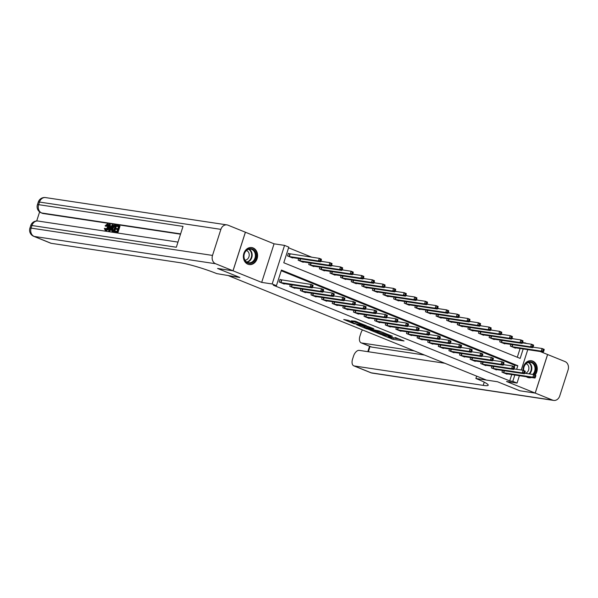 <?xml version="1.0" encoding="UTF-8"?>
<svg xmlns="http://www.w3.org/2000/svg" width="598" height="598" viewBox="0 0 598 598"><rect width="100%" height="100%" fill="white"/><g stroke="black" fill="none" stroke-linecap="round" stroke-linejoin="round"><path stroke-width="0.9" d="M382.496 335.142L392.946 339.328L404.046 340.965L395.069 337.474A3.461 0.381 -162.2 0 1 396.422 338.244A3.461 0.381 -162.2 0 1 395.794 338.266L394.889 338.124A3.461 0.381 -162.2 0 1 390.285 336.756L388.132 335.994L389.433 336.629A3.461 0.381 -162.2 0 1 390.793 337.392A3.461 0.381 -162.2 0 1 390.165 337.414L389.253 337.279A3.461 0.381 -162.2 0 1 384.649 335.912L382.496 335.142M247.864 264.196A8.589 7.079 98.6 0 0 249.194 264.555A8.589 7.079 98.6 0 0 257.319 257.94A8.589 7.079 98.6 0 0 253.089 247.931A8.589 7.079 98.6 0 0 251.758 247.565A8.589 7.079 98.6 0 0 243.633 254.187A8.589 7.079 98.6 0 0 247.864 264.196M526.352 376.74A8.589 7.079 98.6 0 0 527.526 377.375A8.589 7.079 98.6 0 0 528.856 377.734A8.589 7.079 98.6 0 0 531.547 377.525M535.031 375.11A8.589 7.079 98.6 0 0 532.751 361.11A8.589 7.079 98.6 0 0 531.413 360.744A8.589 7.079 98.6 0 0 523.033 370.274M348.417 320.371L343.723 319.489L353.979 323.712L366.514 325.775L354.823 321.126L351.355 320.82L363.816 325.013L356.109 323.944L351.131 322.158L353.044 322.315L348.417 320.371M444.852 363.263L359.249 350.376A6.608 3.67 -68 0 0 353.538 356.072L352.551 359.151A6.608 3.67 -68 0 0 353.777 365.834A6.608 3.67 -68 0 0 354.248 365.961L371.223 372.831L552.634 400.137L535.232 393.095L519.804 390.771L497.484 381.741L519.767 390.756L535.188 393.08L506.543 381.487L517.038 383.064L512.792 381.345L509.705 380.881L273.331 285.224L276.418 285.687L272.172 283.968L284.558 245.397L288.797 247.116L283.781 262.754L520.155 358.411L523.198 348.948M261.685 282.391L274.063 243.82L227.98 225.169A6.608 5.449 98.6 0 0 226.956 224.893A6.608 5.449 98.6 0 0 220.879 229.363L212.514 255.421A6.608 5.449 98.6 0 0 215.594 263.74L232.996 270.782L217.567 268.457L239.895 277.487L217.612 268.472L233.041 270.797L261.685 282.391L272.172 283.968M215.594 263.74L34.183 236.434L51.159 243.304L180.125 262.709A27.538 3.02 -162.2 0 1 216.768 273.622L239.895 277.487L228.787 275.82L486.376 380.066L497.484 381.741L475.888 378.489L477.413 379.11A27.538 3.02 17.8 0 1 488.207 385.202A27.538 3.02 17.8 0 1 483.206 385.374L354.248 365.961M369.826 329.969L381.322 334.626L392.423 336.255L380.732 331.613L369.826 329.969M366.933 328.952L356.677 324.736L367.777 326.366L373.847 328.743L369.033 328.085L372.248 329.453L379.595 331.045L368.368 329.378L367.023 328.676M245.419 232.226L233.041 270.797M535.188 393.08L547.574 354.509L540.121 351.497M509.705 380.881L511.746 374.542M514.258 366.701L514.729 365.243L281.217 270.745M507.171 373.855L507.052 374.213L501.961 372.15L502.507 370.454M496.557 369.557L496.445 369.915L491.354 367.86L491.9 366.163M485.95 365.266L485.838 365.625L480.74 363.562L481.285 361.865M475.343 360.975L475.223 361.334L470.133 359.271L470.678 357.574M464.728 356.677L464.616 357.036L459.526 354.98L460.071 353.276M454.121 352.386L454.009 352.745L448.911 350.682L449.457 348.985M443.514 348.088L443.395 348.455L438.304 346.392L438.85 344.695M432.907 343.798L432.788 344.156L427.697 342.093L428.243 340.397M422.293 339.507L422.181 339.866L417.083 337.803L417.628 336.106M411.686 335.209L411.566 335.568L406.476 333.512L407.021 331.815M401.079 330.918L400.959 331.277L395.869 329.214L396.414 327.517M390.464 326.62L390.352 326.986L385.262 324.923L385.807 323.226M379.857 322.329L379.745 322.688L374.647 320.625L375.193 318.928M369.25 318.039L369.13 318.398L364.04 316.335L364.586 314.638M358.636 313.741L358.523 314.1L353.433 312.044L353.979 310.347M348.029 309.45L347.916 309.809L342.818 307.746L343.364 306.049M337.421 305.152L337.302 305.518L332.211 303.455L332.757 301.758M326.814 300.861L326.695 301.22L321.604 299.164L322.15 297.46M316.2 296.571L316.088 296.929L310.99 294.866L311.536 293.17M305.593 292.273L305.473 292.631L300.383 290.576L300.929 288.879M294.986 287.982L294.866 288.341L289.776 286.278L290.322 284.581M281.381 279.939L279.999 279.378L279.169 281.987L284.259 284.05L284.371 283.691M513.443 338.812L511.948 338.206M502.828 334.521L501.333 333.916L501.685 332.847L500.832 332.503L500.496 333.549L501.348 333.893L500.93 334.805L498.807 333.953L469.273 329.476M492.221 330.223L490.726 329.618L491.07 328.556L490.225 328.212L489.889 329.251L490.741 329.595L490.323 330.515L488.2 329.655L458.659 325.185M481.614 325.932L480.119 325.327L480.463 324.258L479.611 323.914L479.282 324.961L480.127 325.305L479.716 326.224L477.593 325.364L448.052 320.887M471 321.642L469.505 321.036M460.393 317.344L458.898 316.738M449.786 313.053L448.291 312.448M439.179 308.755L437.684 308.157M428.564 304.464L427.069 303.859M417.957 300.174L416.462 299.568M407.35 295.875L405.855 295.27L406.199 294.209L405.347 293.865L405.018 294.904L405.863 295.248L405.444 296.167L403.329 295.307L373.787 290.837M396.736 291.585L395.241 290.979L395.592 289.91L394.74 289.567L394.403 290.613L395.256 290.957L394.837 291.876L392.714 291.017L363.18 286.539M386.129 287.294L384.634 286.689M375.522 282.996L374.027 282.391M364.907 278.705L363.412 278.1M354.3 274.407L352.805 273.802M343.693 270.117L342.198 269.511M333.086 265.826L331.584 265.22M322.471 261.528L320.976 260.922L321.32 259.853L320.476 259.51L320.139 260.556L320.991 260.9L320.573 261.819L318.45 260.96L288.916 256.49M311.864 257.237L288.58 247.811M517.292 357.253L520.111 348.485M515.536 347.797L515.416 348.156L510.326 346.093L510.871 344.396M504.929 343.499L504.809 343.857L499.719 341.802L500.264 340.105M494.314 339.208L494.202 339.567L489.112 337.504L489.657 335.807M483.707 334.91L483.595 335.276L478.497 333.213L479.043 331.516M473.1 330.619L472.981 330.978L467.89 328.915L468.436 327.218M462.486 326.329L462.374 326.687L457.283 324.624L457.829 322.927M451.879 322.03L451.767 322.389L446.669 320.334L447.214 318.637M441.272 317.74L441.152 318.099L436.062 316.036L436.607 314.339M430.665 313.442L430.545 313.808L425.455 311.745L426 310.048M420.05 309.151L419.938 309.51L414.84 307.454L415.386 305.75M409.443 304.86L409.324 305.219L404.233 303.156L404.779 301.459M398.836 300.562L398.716 300.921L393.626 298.865L394.172 297.169M388.222 296.272L388.109 296.63L383.019 294.567L383.557 292.871M377.615 291.974L377.502 292.34L372.405 290.277L372.95 288.58M367.008 287.683L366.888 288.042L361.797 285.986L362.343 284.282M356.393 283.392L356.281 283.751L351.19 281.688L351.736 279.991M345.786 279.094L345.674 279.453L340.576 277.397L341.122 275.7M335.179 274.803L335.059 275.162L329.969 273.099L330.515 271.402M324.565 270.513L324.452 270.872L319.362 268.808L319.908 267.112M313.957 266.215L313.845 266.573L308.747 264.518L309.293 262.814M303.35 261.924L303.231 262.283L298.14 260.22L298.686 258.523M289.746 253.881L288.371 253.32L287.533 255.929L292.624 257.992L292.743 257.626M274.063 243.82L284.558 245.397M522.592 342.392L527.137 343.573M516.657 369.31L517.816 365.707L281.434 270.049L276.418 285.687M512.792 381.345L514.826 375.006M527.772 349.636L521.232 369.998M519.4 375.694L517.038 383.064M525.022 343.252L525.179 342.781M514.729 365.243L517.816 365.707M390.771 337.421L400.159 339.32M373.855 330.574L377.465 332.04M379.82 333.953L390.397 335.695L389.029 335.03A3.461 0.381 -162.2 0 0 384.424 333.662L377.884 332.675A3.461 0.381 -162.2 0 0 377.256 332.697A3.461 0.381 -162.2 0 0 378.609 333.467L379.82 333.953M377.256 332.697L377.592 331.658A3.461 0.381 -162.2 0 1 378.22 331.636L382.914 332.339M364.332 326.725L360.9 325.334M369.953 327.099L369.37 327.046L369.033 328.085M364.638 327.39L369.101 329.192L371.627 329.573L368.607 328.197L364.638 327.39L364.974 326.351L364.451 326.366L364.115 327.405M364.974 326.351L369.287 327.293M355.294 321.231L356.864 321.799M514.041 347.595L543.365 351.983L541.242 351.123L542.08 348.514L533.005 347.154M543.268 349.681L542.08 348.514L544.202 349.374L544.12 350.024L543.268 349.681L542.939 350.72L543.784 351.063L544.12 350.024M542.939 350.72L541.242 351.123L511.709 346.653M543.784 351.063L543.365 351.983M503.344 372.711L532.878 377.181L535.001 378.041L505.669 373.653M524.633 373.212L533.715 374.58L535.838 375.439L535.756 376.082L534.904 375.738L534.567 376.777L535.419 377.121L535.756 376.082M534.567 376.777L532.878 377.181L533.715 374.58L534.904 375.738M535.001 378.041L535.419 377.121M503.426 343.304L532.758 347.692L530.635 346.833L531.473 344.224L522.39 342.856M532.661 345.382L531.473 344.224L533.595 345.083L533.513 345.726L532.661 345.382L532.325 346.429L533.177 346.773L533.513 345.726M532.325 346.429L530.635 346.833L501.102 342.355M533.177 346.773L532.758 347.692M492.819 339.006L522.151 343.394L520.028 342.534L520.865 339.933L511.783 338.565M522.054 341.092L520.865 339.933L522.988 340.793L522.899 341.436L522.054 341.092L521.718 342.131L522.562 342.475L522.899 341.436M521.718 342.131L520.028 342.534L490.487 338.064M522.562 342.475L522.151 343.394M482.212 334.716L511.537 339.103L509.421 338.244L510.251 335.635L501.176 334.267M511.44 336.801L510.251 335.635L512.374 336.495L512.292 337.137L511.44 336.801L511.111 337.84L511.955 338.184L512.292 337.137M511.111 337.84L509.421 338.244L479.88 333.774M511.955 338.184L511.537 339.103M492.73 368.42L522.271 372.89L524.394 373.75L495.062 369.362M514.026 368.914L523.108 370.282L525.231 371.141L525.141 371.784L524.297 371.44L523.96 372.487L524.805 372.831L525.141 371.784M523.96 372.487L522.271 372.89L523.108 370.282L524.297 371.44M524.394 373.75L524.805 372.831M482.123 364.122L511.664 368.592L513.779 369.452L484.455 365.064M503.419 364.623L512.501 365.991L514.616 366.851L514.534 367.493L513.682 367.15L513.353 368.189L514.198 368.532L514.534 367.493M513.353 368.189L511.664 368.592L512.501 365.991L513.682 367.15M513.779 369.452L514.198 368.532M471.516 359.832L501.049 364.302L503.172 365.161L473.848 360.773M492.804 360.332L501.886 361.693L504.009 362.552L503.927 363.203L503.075 362.859L502.739 363.898L503.591 364.242L503.927 363.203M502.739 363.898L501.049 364.302L501.886 361.693L503.075 362.859M503.172 365.161L503.591 364.242M500.496 333.549L498.807 333.953L499.644 331.344L490.562 329.976M500.832 332.503L499.644 331.344L501.767 332.204L501.685 332.847M471.605 330.417L500.93 334.805M460.901 355.533L490.442 360.011L492.565 360.871L463.233 356.483M482.197 356.034L491.279 357.402L493.402 358.262L493.313 358.905L492.468 358.561L492.132 359.607L492.984 359.951L493.313 358.905M492.132 359.607L490.442 360.011L491.279 357.402L492.468 358.561M492.565 360.871L492.984 359.951M523.527 370.454A7.438 6.13 -81.4 0 1 527.279 362.5A7.438 6.13 -81.4 0 1 534.463 364.234A7.438 6.13 -81.4 0 1 533.603 374.557M532.691 374.423A6.884 5.674 98.6 0 0 533.797 364.556A6.884 5.674 98.6 0 0 530.359 362.313A6.884 5.674 98.6 0 0 523.699 370.521M525.134 373.287A4.904 4.037 98.6 0 0 528.55 370.14A4.904 4.037 98.6 0 0 528.012 365.191A4.904 4.037 98.6 0 0 526.083 363.719M534.567 374.924A8.536 7.034 98.6 0 0 535.18 363.502A8.536 7.034 98.6 0 0 530.912 360.729A8.536 7.034 98.6 0 0 530.523 360.684M527.989 377.54A8.536 7.034 98.6 0 0 528.37 377.607A8.536 7.034 98.6 0 0 530.927 377.428M250.891 263.24A7.438 6.13 -81.4 0 1 243.894 257.499A7.438 6.13 -81.4 0 1 249.074 248.738A7.438 6.13 -81.4 0 1 256.071 254.479A7.438 6.13 -81.4 0 1 250.891 263.24M248.835 249.224A6.884 5.674 98.6 0 0 243.969 256.221A6.884 5.674 98.6 0 0 248.648 262.746A6.884 5.674 98.6 0 0 250.517 262.657A6.884 5.674 98.6 0 0 255.376 255.66A6.884 5.674 98.6 0 0 250.697 249.134A6.884 5.674 98.6 0 0 248.835 249.224M244.978 260.145A4.904 4.037 98.6 0 0 245.771 260.048A4.904 4.037 98.6 0 0 249.216 255.391A4.904 4.037 98.6 0 0 246.421 250.54M248.327 264.361A8.536 7.034 98.6 0 0 248.708 264.428A8.536 7.034 98.6 0 0 251.025 264.316A8.536 7.034 98.6 0 0 257.05 255.638A8.536 7.034 98.6 0 0 251.25 247.55A8.536 7.034 98.6 0 0 250.861 247.505M475.888 378.489L476.643 376.127M414.332 350.906L361.626 342.975A6.608 3.67 -68 0 1 361.155 342.848A6.608 3.67 -68 0 1 359.929 336.166L360.915 333.093A6.608 3.67 -68 0 1 362.493 329.932M552.634 400.137A6.608 5.449 98.6 0 0 553.658 400.413A6.608 5.449 98.6 0 0 559.735 395.943L568.1 369.885A6.608 5.449 98.6 0 0 565.013 361.566L547.574 354.517M535.232 393.095L547.619 354.524M424.52 355.033L371.807 347.102A6.608 3.67 112 0 1 371.336 346.967L361.155 342.848M107.775 225.012L106.235 226.418L105.099 225.865L107.281 224.011L108.268 224.362M107.961 224.28C109.045 224.624 109.27 225.79 108.634 227.793C107.991 229.714 107.079 230.679 105.913 230.701L105.472 230.522M107.281 224.011C108.365 224.347 108.589 225.521 107.954 227.517C107.311 229.438 106.407 230.402 105.233 230.424L104.388 228.391L105.652 228.556L106.167 229.983M112.708 224.908L109.225 230.94L108.642 230.85L109.18 224.377L109.733 224.459L109.531 226.448L111.108 226.687L112.155 224.826L113.381 225.184L113.007 225.835M112.08 227.442L109.905 231.217L108.642 230.85M109.733 224.459L110.406 224.736L110.226 226.552M115.691 229.139L115.922 228.421L117.873 228.713L118.561 226.545L116.378 226.216L116.61 225.498L119.316 225.902L119.996 226.179L117.993 232.435L114.696 231.762L114.928 231.045L117.021 231.359L117.642 229.43L115.691 229.139L117.582 229.595M118.509 226.709L116.378 226.216L114.569 231.919L111.609 230.738L111.848 228.092C112.484 226.089 113.396 225.125 114.577 225.192L115.9 225.386L113.897 231.643L112.005 231.262M180.514 234.192L42.989 213.493A6.608 3.67 112 0 1 42.518 213.366L41.24 212.851A6.608 3.67 -68 0 0 41.711 212.978L42.989 213.493M39.617 211.901L36.702 220.968M51.159 243.304A6.608 3.67 112 0 1 50.688 243.177L33.712 236.307A6.608 3.67 -68 0 0 34.183 236.434A6.608 5.449 -81.4 0 1 31.096 228.115L212.514 255.421M177.98 242.1L38.01 221.036A6.608 5.449 -81.4 0 0 31.933 225.513A6.608 0.725 -162.2 0 0 30.737 225.551L29.9 228.159A6.608 0.725 17.8 0 1 31.096 228.115L31.933 225.513L176.328 247.243L183.018 226.395L38.631 204.666L39.468 202.057A6.608 5.449 -81.4 0 1 45.545 197.587L226.956 224.893M245.382 232.211L232.996 270.782M119.316 225.902L117.313 232.159L117.993 232.435M117.313 232.159L114.696 231.762M115.145 226.029L113.366 226.231L112.364 228.182L112.282 230.507L113.605 230.843L115.145 226.029M115.9 225.386L116.565 225.655M113.897 231.643L114.569 231.919M114.382 225.917L115.063 226.194L114.046 226.5L113.044 228.458L112.962 230.783M113.366 226.231L114.046 226.5M112.364 228.182L113.044 228.458M109.785 229.056L110.72 227.382L109.456 227.195L109.165 230.178L109.785 229.056L109.292 228.892M109.225 230.94L109.905 231.217M110.637 227.539L110.137 227.464L110.025 228.638M109.456 227.195L110.137 227.464M104.971 228.279L105.487 229.707L107.431 227.442L107.378 224.848M107.251 224.781L105.554 226.149M107.954 227.517L108.634 227.793M489.889 329.251L488.2 329.655L489.037 327.054L479.955 325.686M490.225 328.212L489.037 327.054L491.16 327.906L491.07 328.556M460.991 326.127L490.323 330.515M479.282 324.961L477.593 325.364L478.43 322.756L469.348 321.388M479.611 323.914L478.43 322.756L480.545 323.615L480.463 324.258M450.384 321.836L479.716 326.224M439.777 317.538L469.101 321.926L466.978 321.066L467.815 318.465L458.741 317.097M469.004 319.624L467.815 318.465L469.938 319.325L469.856 319.967L469.004 319.624L468.668 320.663L469.52 321.006L469.856 319.967M468.668 320.663L466.978 321.066L437.444 316.596M469.52 321.006L469.101 321.926M429.162 313.247L458.494 317.635L456.371 316.776L457.208 314.167L448.126 312.806M458.397 315.333L457.208 314.167L459.331 315.026L459.242 315.677L458.397 315.333L458.061 316.372L458.913 316.716L459.242 315.677M458.061 316.372L456.371 316.776L426.83 312.306M458.913 316.716L458.494 317.635M418.555 308.949L447.887 313.337L445.764 312.485L446.601 309.876L437.519 308.508M447.79 311.035L446.601 309.876L448.724 310.736L448.635 311.379L447.79 311.035L447.454 312.081L448.298 312.425L448.635 311.379M447.454 312.081L445.764 312.485L416.223 308.007M448.298 312.425L447.887 313.337M450.294 351.243L479.835 355.713L481.958 356.572L452.626 352.185M471.59 351.744L480.672 353.112L482.788 353.971L482.706 354.614L481.853 354.27L481.525 355.309L482.369 355.653L482.706 354.614M481.525 355.309L479.835 355.713L480.672 353.112L481.853 354.27M481.958 356.572L482.369 355.653M442.049 347.887L471.344 352.282L469.221 351.422L470.058 348.813L472.181 349.673L472.099 350.316L471.246 349.972L470.91 351.019L471.762 351.362L472.099 350.316M439.687 346.952L469.221 351.422L470.91 351.019M460.983 347.445L470.058 348.813L471.246 349.972M471.344 352.282L471.762 351.362M429.08 342.654L458.614 347.132L460.737 347.984L431.405 343.596M450.369 343.155L459.451 344.523L461.574 345.382L461.484 346.025L460.639 345.681L460.303 346.728L461.155 347.064L461.484 346.025M460.303 346.728L458.614 347.132L459.451 344.523L460.639 345.681M460.737 347.984L461.155 347.064M418.465 338.363L448.007 342.833L450.13 343.693L420.798 339.305M439.762 338.864L448.844 340.232L450.967 341.084L450.877 341.735L450.032 341.391L449.696 342.43L450.541 342.774L450.877 341.735M449.696 342.43L448.007 342.833L448.844 340.232L450.032 341.391M450.13 343.693L450.541 342.774M407.858 334.065L437.392 338.543L439.515 339.402L410.191 335.015M429.155 334.566L438.229 335.934L440.352 336.794L440.27 337.436L439.418 337.093L439.089 338.139L439.934 338.483L440.27 337.436M439.089 338.139L437.392 338.543L438.229 335.934L439.418 337.093M439.515 339.402L439.934 338.483M407.948 304.659L437.273 309.046L435.15 308.187L435.987 305.585L426.912 304.218M437.175 306.744L435.987 305.585L438.11 306.438L438.028 307.088L437.175 306.744L436.839 307.783L437.691 308.127L438.028 307.088M436.839 307.783L435.15 308.187L405.616 303.717M437.691 308.127L437.273 309.046M397.251 329.775L426.785 334.245L428.908 335.104L399.576 330.716M418.54 330.275L427.622 331.643L429.745 332.503L429.663 333.146L428.811 332.802L428.474 333.841L429.327 334.185L429.663 333.146M428.474 333.841L426.785 334.245L427.622 331.643L428.811 332.802M428.908 335.104L429.327 334.185M397.334 300.368L426.666 304.756L424.543 303.896L425.38 301.287L416.298 299.919M426.568 302.446L425.38 301.287L427.503 302.147L427.421 302.79L426.568 302.446L426.232 303.492L427.084 303.836L427.421 302.79M426.232 303.492L424.543 303.896L395.009 299.419M427.084 303.836L426.666 304.756M386.637 325.484L416.178 329.954L418.301 330.814L388.969 326.426M407.933 325.985L417.015 327.345L419.138 328.205L419.049 328.848L418.204 328.511L417.867 329.55L418.712 329.894L419.049 328.848M417.867 329.55L416.178 329.954L417.015 327.345L418.204 328.511M418.301 330.814L418.712 329.894M386.727 296.07L416.059 300.458L413.936 299.598L414.773 296.997L405.691 295.629M415.961 298.155L414.773 296.997L416.896 297.856L416.806 298.499L415.961 298.155L415.625 299.194L416.47 299.538L416.806 298.499M415.625 299.194L413.936 299.598L384.394 295.128M416.47 299.538L416.059 300.458M376.03 321.186L405.571 325.663L407.687 326.515L378.362 322.128M397.326 321.687L406.401 323.055L408.524 323.914L408.441 324.557L407.589 324.213L407.26 325.26L408.105 325.604L408.441 324.557M407.26 325.26L405.571 325.663L406.401 323.055L407.589 324.213M407.687 326.515L408.105 325.604M405.018 294.904L403.329 295.307L404.158 292.699L395.084 291.338M405.347 293.865L404.158 292.699L406.281 293.558L406.199 294.209M376.12 291.779L405.444 296.167M367.785 317.83L397.079 322.225L394.957 321.365L395.794 318.764L397.917 319.616L397.834 320.266L396.982 319.923L396.646 320.962L397.498 321.305L397.834 320.266M365.423 316.895L394.957 321.365L396.646 320.962M386.712 317.396L395.794 318.764L396.982 319.923M397.079 322.225L397.498 321.305M394.403 290.613L392.714 291.017L393.551 288.408L384.469 287.04M394.74 289.567L393.551 288.408L395.674 289.268L395.592 289.91M365.513 287.489L394.837 291.876M354.808 312.597L384.35 317.075L386.472 317.934L357.141 313.546M376.105 313.098L385.187 314.466L387.31 315.325L387.22 315.968L386.375 315.624L386.039 316.671L386.891 317.015L387.22 315.968M386.039 316.671L384.35 317.075L385.187 314.466L386.375 315.624M386.472 317.934L386.891 317.015M354.898 283.19L384.23 287.578L382.107 286.719L382.944 284.117L373.862 282.749M384.133 285.276L382.944 284.117L385.067 284.977L384.977 285.62L384.133 285.276L383.796 286.315L384.649 286.659L384.977 285.62M383.796 286.315L382.107 286.719L352.566 282.249M384.649 286.659L384.23 287.578M344.201 308.306L373.743 312.776L375.865 313.636L346.534 309.248M365.498 308.807L374.58 310.175L376.695 311.035L376.613 311.678L375.761 311.334L375.432 312.373L376.277 312.717L376.613 311.678M375.432 312.373L373.743 312.776L374.58 310.175L375.761 311.334M375.865 313.636L376.277 312.717M344.291 278.9L373.615 283.288L371.5 282.428L372.337 279.819L363.255 278.451M373.518 280.978L372.337 279.819L374.453 280.679L374.37 281.322L373.518 280.978L373.189 282.024L374.034 282.368L374.37 281.322M373.189 282.024L371.5 282.428L341.959 277.958M374.034 282.368L373.615 283.288M333.684 274.602L363.008 278.989L360.886 278.13L361.723 275.529L352.648 274.161M362.911 276.687L361.723 275.529L363.846 276.388L363.763 277.031L362.911 276.687L362.575 277.734L363.427 278.07L363.763 277.031M362.575 277.734L360.886 278.13L331.352 273.66M363.427 278.07L363.008 278.989M323.07 270.311L352.401 274.699L350.279 273.839L351.116 271.23L342.034 269.87M352.304 272.396L351.116 271.23L353.239 272.09L353.149 272.74L352.304 272.396L351.968 273.436L352.82 273.779L353.149 272.74M351.968 273.436L350.279 273.839L320.737 269.369M352.82 273.779L352.401 274.699M312.462 266.02L341.794 270.408L339.671 269.549L340.509 266.94L331.427 265.572M341.697 268.098L340.509 266.94L342.632 267.799L342.542 268.442L341.697 268.098L341.361 269.145L342.206 269.489L342.542 268.442M341.361 269.145L339.671 269.549L310.13 265.071M342.206 269.489L341.794 270.408M301.855 261.722L331.18 266.11L329.057 265.25L329.894 262.649L320.82 261.281M331.083 263.808L329.894 262.649L332.017 263.509L331.935 264.152L331.083 263.808L330.746 264.847L331.598 265.191L331.935 264.152M330.746 264.847L329.057 265.25L299.523 260.78M331.598 265.191L331.18 266.11M320.139 260.556L318.45 260.96L319.287 258.351L288.303 253.53M320.476 259.51L319.287 258.351L321.41 259.211L321.32 259.853M291.241 257.432L320.573 261.819M333.594 304.016L363.128 308.486L365.251 309.345L335.927 304.958M354.891 304.517L363.965 305.877L366.088 306.737L366.006 307.387L365.154 307.043L364.817 308.082L365.67 308.426L366.006 307.387M364.817 308.082L363.128 308.486L363.965 305.877L365.154 307.043M365.251 309.345L365.67 308.426M322.98 299.718L352.521 304.195L354.644 305.047L325.312 300.659M344.276 300.218L353.358 301.586L355.481 302.446L355.391 303.089L354.547 302.745L354.21 303.791L355.062 304.135L355.391 303.089M354.21 303.791L352.521 304.195L353.358 301.586L354.547 302.745M354.644 305.047L355.062 304.135M312.373 295.427L341.914 299.897L344.037 300.757L314.705 296.369M333.669 295.928L342.751 297.296L344.874 298.148L344.784 298.798L343.94 298.454L343.603 299.493L344.448 299.837L344.784 298.798M343.603 299.493L341.914 299.897L342.751 297.296L343.94 298.454M344.037 300.757L344.448 299.837M301.766 291.136L331.299 295.606L333.422 296.466L304.098 292.078M323.062 291.63L332.137 292.998L334.26 293.857L334.177 294.5L333.325 294.156L332.989 295.203L333.841 295.547L334.177 294.5M332.989 295.203L331.299 295.606L332.137 292.998L333.325 294.156M333.422 296.466L333.841 295.547M291.159 286.838L320.692 291.308L322.815 292.168L293.483 287.78M312.448 287.339L321.53 288.707L323.653 289.567L323.57 290.209L322.718 289.866L322.382 290.905L323.234 291.248L323.57 290.209M322.382 290.905L320.692 291.308L321.53 288.707L322.718 289.866M322.815 292.168L323.234 291.248M280.544 282.548L310.085 287.018L312.208 287.877L282.876 283.489M279.931 279.587L310.923 284.409L313.046 285.268L312.956 285.919L312.111 285.575L311.775 286.614L312.619 286.958L312.956 285.919M311.775 286.614L310.085 287.018L310.923 284.409L312.111 285.575M312.208 287.877L312.619 286.958M393.282 338.289L392.946 339.328M391.84 337.855L391.511 338.902M384.626 333.034L384.424 333.662M378.22 331.636L377.884 332.675M369.564 327.039L369.228 328.078M368.944 327.158L368.607 328.197M367.501 326.732L367.172 327.771M351.788 321.739L351.654 322.143M359.009 322.666L358.83 323.226M357.312 321.978L356.999 322.95M355.9 321.477L355.563 322.516M512.785 344.68L512.12 346.743M512.486 344.635L511.828 346.683M503.464 372.741L504.121 370.7M503.755 372.801L504.413 370.738M502.171 340.389L501.513 342.445M501.879 340.344L501.221 342.385M491.563 336.098L490.906 338.154M491.264 336.054L490.614 338.094M480.956 331.8L480.291 333.856M480.657 331.755L480 333.804M492.857 368.443L493.507 366.402M493.148 368.503L493.806 366.447M482.242 364.152L482.9 362.111M482.534 364.212L483.199 362.156M471.635 359.861L472.293 357.813M471.927 359.921L472.584 357.858M470.342 327.51L469.684 329.565M470.05 327.465L469.393 329.505M461.028 355.563L461.678 353.523M461.32 355.623L461.977 353.568M528.707 362.358A6.884 5.674 -81.4 0 1 530.583 364.07A6.884 5.674 -81.4 0 1 529.477 373.937M528.916 373.855A6.66 5.487 98.6 0 0 530.134 364.175A6.66 5.487 98.6 0 0 528.243 362.478M249.045 249.179A6.884 5.674 -81.4 0 1 252.087 256.176A6.884 5.674 -81.4 0 1 247.303 262.171A6.884 5.674 -81.4 0 1 247.086 262.223M246.675 261.969A6.66 5.487 98.6 0 0 246.967 261.909A6.66 5.487 98.6 0 0 251.601 256.049A6.66 5.487 98.6 0 0 248.581 249.299M484.245 382.152L483.206 385.374M361.626 342.975L371.807 347.102M370.072 346.459L368.375 351.751M371.223 372.831A6.608 3.67 112 0 1 370.753 372.704A6.608 6.608 0 0 0 372.248 373.107A6.608 5.449 -81.4 0 1 371.223 372.831M220.879 229.363L39.468 202.057A6.608 0.725 -162.2 0 0 38.265 202.102L37.427 204.703A6.608 0.725 17.8 0 1 38.631 204.666A6.608 5.449 -81.4 0 0 41.711 212.978L180.618 233.885M459.735 323.212L459.077 325.275M459.436 323.167L458.786 325.215M449.128 318.921L448.463 320.976M448.829 318.876L448.171 320.917M438.513 314.63L437.856 316.686M438.222 314.585L437.564 316.626M427.906 310.332L427.249 312.395M427.607 310.287L426.957 312.335M417.299 306.041L416.634 308.097M417 305.997L416.343 308.037M450.414 351.273L451.071 349.232M450.705 351.332L451.37 349.277M439.807 346.975L440.464 344.934M440.098 347.034L440.756 344.979M429.2 342.684L429.857 340.643M429.491 342.744L430.149 340.688M418.585 338.393L419.243 336.345M418.877 338.453L419.542 336.39M407.978 334.095L408.636 332.054M408.27 334.155L408.935 332.099M406.692 301.743L406.027 303.806M406.393 301.698L405.736 303.747M397.371 329.804L398.029 327.764M397.663 329.864L398.32 327.809M396.078 297.453L395.42 299.508M395.786 297.408L395.129 299.449M386.764 325.514L387.414 323.466M387.055 325.574L387.713 323.511M385.471 293.162L384.813 295.218M385.172 293.117L384.521 295.158M376.149 321.216L376.807 319.175M376.441 321.276L377.106 319.22M374.864 288.864L374.199 290.927M374.565 288.819L373.907 290.867M365.542 316.925L366.2 314.877M365.834 316.985L366.492 314.922M364.249 284.573L363.591 286.629M363.958 284.528L363.3 286.569M354.935 312.627L355.586 310.586M355.227 312.687L355.885 310.631M353.642 280.275L352.984 282.338M353.343 280.238L352.693 282.278M344.321 308.336L344.979 306.296M344.612 308.396L345.278 306.34M343.035 275.984L342.37 278.04M342.736 275.94L342.078 277.98M332.421 271.694L331.763 273.749M332.129 271.649L331.471 273.69M321.814 267.396L321.156 269.459M321.515 267.351L320.864 269.399M311.207 263.105L310.541 265.161M310.908 263.06L310.25 265.101M300.6 258.814L299.934 260.87M300.301 258.77L299.643 260.81M290.165 253.971L289.327 256.572M289.873 253.911L289.036 256.512M333.714 304.046L334.372 301.997M334.005 304.105L334.663 302.042M323.107 299.748L323.757 297.707M323.398 299.807L324.056 297.752M312.492 295.457L313.15 293.409M312.784 295.517L313.449 293.454M301.885 291.159L302.543 289.118M302.177 291.219L302.842 289.163M291.278 286.868L291.936 284.827M291.57 286.928L292.228 284.872M280.671 282.577L281.501 279.969M280.963 282.637L281.793 280.028M390.92 337.003L390.793 337.392M396.549 337.863L396.422 338.244M351.325 321.552L351.131 322.158M353.777 365.834L370.753 372.704M372.248 373.107L553.658 400.413M369.549 346.242L367.807 351.669M38.01 221.036A6.608 6.608 0 0 0 30.737 225.551M29.9 228.159A6.608 6.608 0 0 0 33.712 236.307M45.545 197.587A6.608 6.608 0 0 0 38.265 202.102M37.427 204.703A6.608 6.608 0 0 0 41.24 212.851M112.828 231.613L112.155 231.336"/></g></svg>

